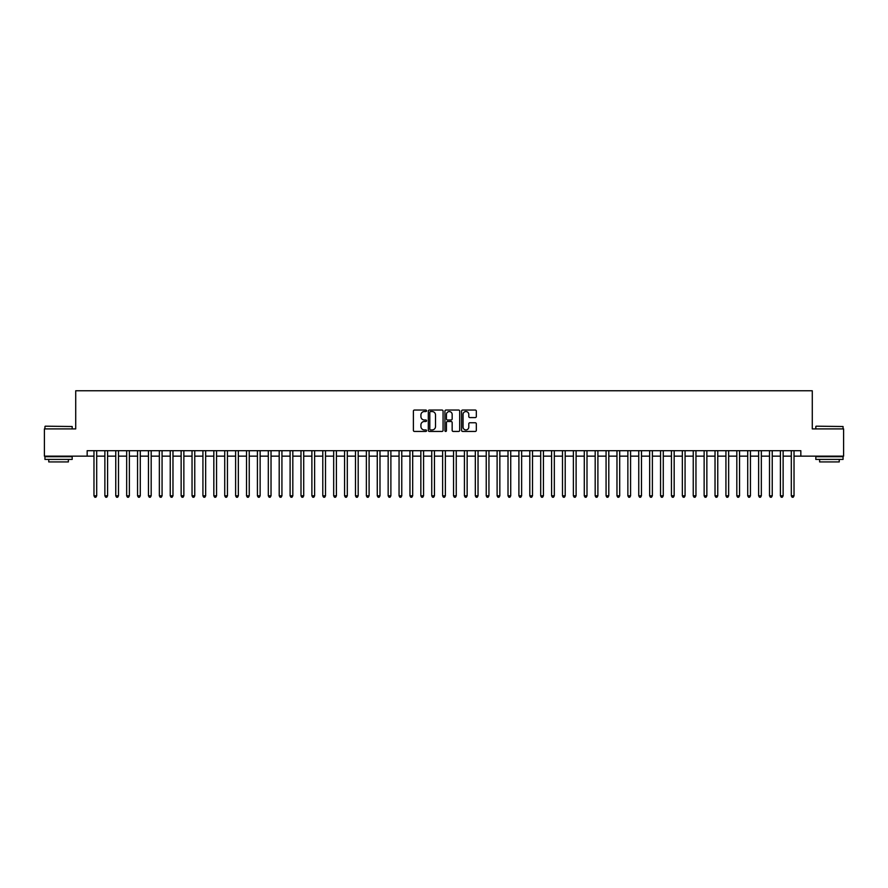 <?xml version="1.0" encoding="UTF-8"?>
<svg xmlns="http://www.w3.org/2000/svg" width="888" height="888" viewBox="0 0 888 888"><rect width="100%" height="100%" fill="white"/><g stroke="black" fill="none" stroke-linecap="round" stroke-linejoin="round"><path stroke-width="1.33" d="M426.562 410.789A0.744 0.744 0 0 0 425.818 410.045L414.452 410.045A1.066 1.066 0 0 0 413.386 411.111L413.386 430.358A1.066 1.066 0 0 0 414.452 431.435L425.818 431.435A0.744 0.744 0 0 0 426.562 430.68A0.744 0.744 0 0 0 425.818 429.936L424.353 429.936A3.419 3.419 0 0 1 420.923 426.518L420.923 424.908A3.419 3.419 0 0 1 424.353 421.489L425.818 421.489A0.744 0.744 0 0 0 426.562 420.734A0.744 0.744 0 0 0 425.818 419.991L424.353 419.991A3.419 3.419 0 0 1 420.923 416.572L420.923 414.962A3.419 3.419 0 0 1 424.353 411.544L425.818 411.544A0.744 0.744 0 0 0 426.562 410.789M475.258 417.582A1.066 1.066 0 0 0 476.323 416.516L476.323 411.111A1.066 1.066 0 0 0 475.258 410.045L462.637 410.045A1.066 1.066 0 0 0 461.571 411.111L461.571 430.358A1.066 1.066 0 0 0 462.637 431.435L475.258 431.435A1.066 1.066 0 0 0 476.323 430.358L476.323 423.842A1.066 1.066 0 0 0 475.258 422.766L469.852 422.766A1.066 1.066 0 0 0 468.786 423.842L468.786 427.073A2.864 2.864 0 0 1 465.923 429.936A2.864 2.864 0 0 1 463.059 427.073L463.059 414.396A2.864 2.864 0 0 1 465.923 411.544A2.864 2.864 0 0 1 468.786 414.396L468.786 416.516A1.066 1.066 0 0 0 469.852 417.582L475.258 417.582M87.168 456.143L44.4 456.143L44.4 428.904L75.724 428.904L75.724 390.776L812.276 390.776L812.276 428.904L843.6 428.904L843.6 456.143L800.832 456.143L800.832 450.704L87.168 450.704L87.168 456.143L93.973 456.143M443.068 411.111A1.066 1.066 0 0 0 441.991 410.045L429.37 410.045A1.066 1.066 0 0 0 428.305 411.111L428.305 430.358A1.066 1.066 0 0 0 429.37 431.435L441.991 431.435A1.066 1.066 0 0 0 443.068 430.358L443.068 411.111M446.009 410.045L458.63 410.045A1.066 1.066 0 0 1 459.695 411.111L459.695 430.358A1.066 1.066 0 0 1 458.63 431.435L453.224 431.435A1.066 1.066 0 0 1 452.159 430.358L452.159 422.555A1.066 1.066 0 0 0 451.082 421.489L447.508 421.489A1.066 1.066 0 0 0 446.431 422.555L446.431 430.68A0.744 0.744 0 0 1 445.687 431.435A0.744 0.744 0 0 1 444.932 430.68L444.932 411.111A1.066 1.066 0 0 1 446.009 410.045M96.703 456.143L104.873 456.143M107.592 456.143L115.762 456.143M118.493 456.143L126.662 456.143M129.382 456.143L137.562 456.143M140.282 456.143L148.451 456.143M151.182 456.143L159.352 456.143M162.071 456.143L170.241 456.143M172.971 456.143L181.141 456.143M183.86 456.143L192.041 456.143M194.761 456.143L202.93 456.143M205.661 456.143L213.83 456.143M216.55 456.143L224.72 456.143M227.45 456.143L235.62 456.143M238.339 456.143L246.52 456.143M249.239 456.143L257.409 456.143M260.14 456.143L268.309 456.143M271.029 456.143L279.198 456.143M281.929 456.143L290.099 456.143M292.818 456.143L300.999 456.143M303.718 456.143L311.888 456.143M314.618 456.143L322.788 456.143M325.508 456.143L333.677 456.143M336.408 456.143L344.577 456.143M347.297 456.143L355.478 456.143M358.197 456.143L366.367 456.143M369.097 456.143L377.267 456.143M379.986 456.143L388.156 456.143M390.887 456.143L399.056 456.143M401.776 456.143L409.956 456.143M412.676 456.143L420.845 456.143M423.576 456.143L431.746 456.143M434.465 456.143L442.635 456.143M445.365 456.143L453.535 456.143M456.254 456.143L464.424 456.143M467.155 456.143L475.324 456.143M478.044 456.143L486.224 456.143M488.944 456.143L497.114 456.143M499.844 456.143L508.014 456.143M510.733 456.143L518.903 456.143M521.633 456.143L529.803 456.143M532.523 456.143L540.703 456.143M543.423 456.143L551.592 456.143M554.323 456.143L562.493 456.143M565.212 456.143L573.382 456.143M576.112 456.143L584.282 456.143M587.001 456.143L595.182 456.143M597.902 456.143L606.071 456.143M608.802 456.143L616.971 456.143M619.691 456.143L627.86 456.143M630.591 456.143L638.761 456.143M641.48 456.143L649.661 456.143M652.38 456.143L660.55 456.143M663.28 456.143L671.45 456.143M674.17 456.143L682.339 456.143M685.07 456.143L693.239 456.143M695.959 456.143L704.14 456.143M706.859 456.143L715.029 456.143M717.759 456.143L725.929 456.143M728.648 456.143L736.818 456.143M739.549 456.143L747.718 456.143M750.438 456.143L758.618 456.143M761.338 456.143L769.508 456.143M772.238 456.143L780.408 456.143M783.127 456.143L791.297 456.143M794.027 456.143L800.832 456.143M430.547 411.544A0.744 0.744 0 0 0 429.803 412.287L429.803 429.182A0.744 0.744 0 0 0 430.547 429.936L432.101 429.936A3.419 3.419 0 0 0 435.52 426.518L435.52 414.962A3.419 3.419 0 0 0 432.101 411.544L430.547 411.544M452.159 414.452A2.864 2.864 0 0 0 449.295 411.599A2.864 2.864 0 0 0 446.431 414.452L446.431 418.914A1.066 1.066 0 0 0 447.508 419.991L451.082 419.991A1.066 1.066 0 0 0 452.159 418.914L452.159 414.452M96.703 450.704L96.703 495.804L93.973 495.804L93.973 450.704M96.703 495.804L95.882 497.225L94.794 497.225L93.973 495.804M45.277 426.185L72.183 426.518L45.277 426.185M58.564 459.418L44.944 459.418L44.944 456.698L72.183 456.698L72.183 459.418L58.564 459.418M68.376 459.418L68.376 461.927L48.762 461.927L48.762 459.418M816.139 426.185L843.056 426.518L816.139 426.185M829.436 459.418L815.817 459.418L815.817 456.698L843.056 456.698L843.056 459.418L829.436 459.418M839.238 459.418L839.238 461.927L819.624 461.927L819.624 459.418M107.592 450.704L107.592 495.804L104.873 495.804L104.873 450.704M107.592 495.804L106.782 497.225L105.683 497.225L104.873 495.804M118.493 450.704L118.493 495.804L115.762 495.804L115.762 450.704M118.493 495.804L117.671 497.225L116.583 497.225L115.762 495.804M129.382 450.704L129.382 495.804L126.662 495.804L126.662 450.704M129.382 495.804L128.571 497.225L127.484 497.225L126.662 495.804M140.282 450.704L140.282 495.804L137.562 495.804L137.562 450.704M140.282 495.804L139.46 497.225L138.373 497.225L137.562 495.804M151.182 450.704L151.182 495.804L148.451 495.804L148.451 450.704M151.182 495.804L150.361 497.225L149.273 497.225L148.451 495.804M162.071 450.704L162.071 495.804L159.352 495.804L159.352 450.704M162.071 495.804L161.261 497.225L160.162 497.225L159.352 495.804M172.971 450.704L172.971 495.804L170.241 495.804L170.241 450.704M172.971 495.804L172.15 497.225L171.062 497.225L170.241 495.804M183.86 450.704L183.86 495.804L181.141 495.804L181.141 450.704M183.86 495.804L183.05 497.225L181.962 497.225L181.141 495.804M194.761 450.704L194.761 495.804L192.041 495.804L192.041 450.704M194.761 495.804L193.939 497.225L192.851 497.225L192.041 495.804M205.661 450.704L205.661 495.804L202.93 495.804L202.93 450.704M205.661 495.804L204.839 497.225L203.752 497.225L202.93 495.804M216.55 450.704L216.55 495.804L213.83 495.804L213.83 450.704M216.55 495.804L215.74 497.225L214.641 497.225L213.83 495.804M227.45 450.704L227.45 495.804L224.72 495.804L224.72 450.704M227.45 495.804L226.629 497.225L225.541 497.225L224.72 495.804M238.339 450.704L238.339 495.804L235.62 495.804L235.62 450.704M238.339 495.804L237.529 497.225L236.441 497.225L235.62 495.804M249.239 450.704L249.239 495.804L246.52 495.804L246.52 450.704M249.239 495.804L248.418 497.225L247.33 497.225L246.52 495.804M260.14 450.704L260.14 495.804L257.409 495.804L257.409 450.704M260.14 495.804L259.318 497.225L258.23 497.225L257.409 495.804M271.029 450.704L271.029 495.804L268.309 495.804L268.309 450.704M271.029 495.804L270.218 497.225L269.12 497.225L268.309 495.804M281.929 450.704L281.929 495.804L279.198 495.804L279.198 450.704M281.929 495.804L281.108 497.225L280.02 497.225L279.198 495.804M292.818 450.704L292.818 495.804L290.099 495.804L290.099 450.704M292.818 495.804L292.008 497.225L290.92 497.225L290.099 495.804M303.718 450.704L303.718 495.804L300.999 495.804L300.999 450.704M303.718 495.804L302.897 497.225L301.809 497.225L300.999 495.804M314.618 450.704L314.618 495.804L311.888 495.804L311.888 450.704M314.618 495.804L313.797 497.225L312.709 497.225L311.888 495.804M325.508 450.704L325.508 495.804L322.788 495.804L322.788 450.704M325.508 495.804L324.697 497.225L323.598 497.225L322.788 495.804M336.408 450.704L336.408 495.804L333.677 495.804L333.677 450.704M336.408 495.804L335.586 497.225L334.499 497.225L333.677 495.804M347.297 450.704L347.297 495.804L344.577 495.804L344.577 450.704M347.297 495.804L346.486 497.225L345.399 497.225L344.577 495.804M358.197 450.704L358.197 495.804L355.478 495.804L355.478 450.704M358.197 495.804L357.376 497.225L356.288 497.225L355.478 495.804M369.097 450.704L369.097 495.804L366.367 495.804L366.367 450.704M369.097 495.804L368.276 497.225L367.188 497.225L366.367 495.804M379.986 450.704L379.986 495.804L377.267 495.804L377.267 450.704M379.986 495.804L379.176 497.225L378.077 497.225L377.267 495.804M390.887 450.704L390.887 495.804L388.156 495.804L388.156 450.704M390.887 495.804L390.065 497.225L388.977 497.225L388.156 495.804M401.776 450.704L401.776 495.804L399.056 495.804L399.056 450.704M401.776 495.804L400.965 497.225L399.878 497.225L399.056 495.804M412.676 450.704L412.676 495.804L409.956 495.804L409.956 450.704M412.676 495.804L411.854 497.225L410.767 497.225L409.956 495.804M423.576 450.704L423.576 495.804L420.845 495.804L420.845 450.704M423.576 495.804L422.755 497.225L421.667 497.225L420.845 495.804M434.465 450.704L434.465 495.804L431.746 495.804L431.746 450.704M434.465 495.804L433.644 497.225L432.556 497.225L431.746 495.804M445.365 450.704L445.365 495.804L442.635 495.804L442.635 450.704M445.365 495.804L444.544 497.225L443.456 497.225L442.635 495.804M456.254 450.704L456.254 495.804L453.535 495.804L453.535 450.704M456.254 495.804L455.444 497.225L454.356 497.225L453.535 495.804M467.155 450.704L467.155 495.804L464.424 495.804L464.424 450.704M467.155 495.804L466.333 497.225L465.245 497.225L464.424 495.804M478.044 450.704L478.044 495.804L475.324 495.804L475.324 450.704M478.044 495.804L477.233 497.225L476.146 497.225L475.324 495.804M488.944 450.704L488.944 495.804L486.224 495.804L486.224 450.704M488.944 495.804L488.123 497.225L487.035 497.225L486.224 495.804M499.844 450.704L499.844 495.804L497.114 495.804L497.114 450.704M499.844 495.804L499.023 497.225L497.935 497.225L497.114 495.804M510.733 450.704L510.733 495.804L508.014 495.804L508.014 450.704M510.733 495.804L509.923 497.225L508.824 497.225L508.014 495.804M521.633 450.704L521.633 495.804L518.903 495.804L518.903 450.704M521.633 495.804L520.812 497.225L519.724 497.225L518.903 495.804M532.523 450.704L532.523 495.804L529.803 495.804L529.803 450.704M532.523 495.804L531.712 497.225L530.624 497.225L529.803 495.804M543.423 450.704L543.423 495.804L540.703 495.804L540.703 450.704M543.423 495.804L542.601 497.225L541.514 497.225L540.703 495.804M554.323 450.704L554.323 495.804L551.592 495.804L551.592 450.704M554.323 495.804L553.502 497.225L552.414 497.225L551.592 495.804M565.212 450.704L565.212 495.804L562.493 495.804L562.493 450.704M565.212 495.804L564.402 497.225L563.303 497.225L562.493 495.804M576.112 450.704L576.112 495.804L573.382 495.804L573.382 450.704M576.112 495.804L575.291 497.225L574.203 497.225L573.382 495.804M587.001 450.704L587.001 495.804L584.282 495.804L584.282 450.704M587.001 495.804L586.191 497.225L585.103 497.225L584.282 495.804M597.902 450.704L597.902 495.804L595.182 495.804L595.182 450.704M597.902 495.804L597.08 497.225L595.992 497.225L595.182 495.804M608.802 450.704L608.802 495.804L606.071 495.804L606.071 450.704M608.802 495.804L607.98 497.225L606.893 497.225L606.071 495.804M619.691 450.704L619.691 495.804L616.971 495.804L616.971 450.704M619.691 495.804L618.88 497.225L617.782 497.225L616.971 495.804M630.591 450.704L630.591 495.804L627.86 495.804L627.86 450.704M630.591 495.804L629.77 497.225L628.682 497.225L627.86 495.804M641.48 450.704L641.48 495.804L638.761 495.804L638.761 450.704M641.48 495.804L640.67 497.225L639.582 497.225L638.761 495.804M652.38 450.704L652.38 495.804L649.661 495.804L649.661 450.704M652.38 495.804L651.559 497.225L650.471 497.225L649.661 495.804M663.28 450.704L663.28 495.804L660.55 495.804L660.55 450.704M663.28 495.804L662.459 497.225L661.371 497.225L660.55 495.804M674.17 450.704L674.17 495.804L671.45 495.804L671.45 450.704M674.17 495.804L673.359 497.225L672.26 497.225L671.45 495.804M685.07 450.704L685.07 495.804L682.339 495.804L682.339 450.704M685.07 495.804L684.248 497.225L683.161 497.225L682.339 495.804M695.959 450.704L695.959 495.804L693.239 495.804L693.239 450.704M695.959 495.804L695.149 497.225L694.061 497.225L693.239 495.804M706.859 450.704L706.859 495.804L704.14 495.804L704.14 450.704M706.859 495.804L706.038 497.225L704.95 497.225L704.14 495.804M717.759 450.704L717.759 495.804L715.029 495.804L715.029 450.704M717.759 495.804L716.938 497.225L715.85 497.225L715.029 495.804M728.648 450.704L728.648 495.804L725.929 495.804L725.929 450.704M728.648 495.804L727.838 497.225L726.739 497.225L725.929 495.804M739.549 450.704L739.549 495.804L736.818 495.804L736.818 450.704M739.549 495.804L738.727 497.225L737.639 497.225L736.818 495.804M750.438 450.704L750.438 495.804L747.718 495.804L747.718 450.704M750.438 495.804L749.627 497.225L748.54 497.225L747.718 495.804M761.338 450.704L761.338 495.804L758.618 495.804L758.618 450.704M761.338 495.804L760.517 497.225L759.429 497.225L758.618 495.804M772.238 450.704L772.238 495.804L769.508 495.804L769.508 450.704M772.238 495.804L771.417 497.225L770.329 497.225L769.508 495.804M783.127 450.704L783.127 495.804L780.408 495.804L780.408 450.704M783.127 495.804L782.317 497.225L781.218 497.225L780.408 495.804M794.027 450.704L794.027 495.804L791.297 495.804L791.297 450.704M794.027 495.804L793.206 497.225L792.118 497.225L791.297 495.804M44.944 428.904L44.944 426.518M51.16 456.698L51.16 456.143M65.978 456.698L65.978 456.143M72.183 428.904L72.183 426.518M815.817 428.904L815.817 426.518M822.022 456.698L822.022 456.143M836.84 456.698L836.84 456.143M843.056 428.904L843.056 426.518"/></g></svg>
